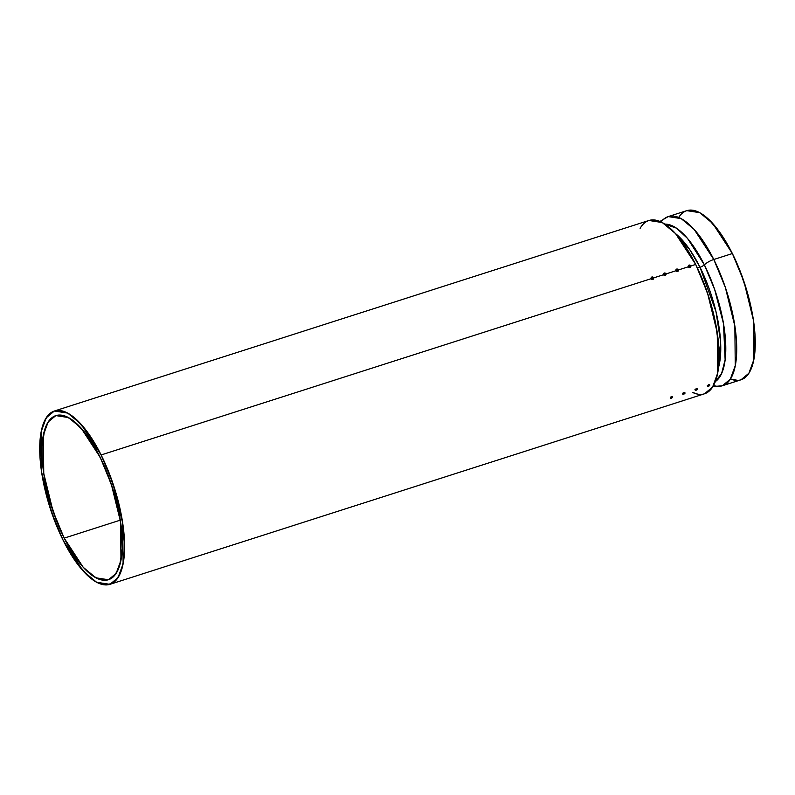 <?xml version="1.0" encoding="UTF-8"?>
<svg xmlns="http://www.w3.org/2000/svg" width="795" height="795" viewBox="0 0 795 795"><rect width="100%" height="100%" fill="white"/><g stroke="black" fill="none" stroke-linecap="round" stroke-linejoin="round"><path stroke-width="1.19" d="M704.499 393.793L707.51 392.362L712.608 387.056L716.325 378.688L718.521 367.558L720.548 341.244L715.997 311.68L700.017 267.259L697.454 268.074L700.017 267.259L689.593 249.392L675.631 233.68L689.593 249.392L700.017 267.259L697.454 268.074M686.731 210.655L693.359 210.307L696.986 211.371L700.773 213.229L708.683 219.301L720.827 233.78L732.374 253.545L713.801 259.498L725.348 287.412L734.858 326.169L735.256 365.66L730.307 379.195L722.387 385.754L740.97 379.801L748.89 373.243L753.839 359.708L753.441 320.206L743.931 281.46L732.374 253.545L713.801 259.498A88.811 32.863 72.2 0 1 722.387 385.754L712.896 386.599M730.456 378.967A88.811 32.863 -107.8 0 0 755.25 344.801A88.811 32.863 -107.8 0 0 732.374 253.545L713.801 259.498A10.504 3.736 153.5 0 0 704.35 264.815L714.665 289.519L723.49 323.635L725.129 359.777L721.621 373.451L715.351 381.54L721.621 373.451L725.129 359.777L723.49 323.635L714.665 289.519L704.35 264.815A4.81 1.709 -26.5 0 1 700.017 267.259A80.504 29.793 -107.8 0 0 675.631 233.68M713.522 385.515A88.811 32.863 72.2 0 0 736.687 349.234A88.811 32.863 72.2 0 0 713.801 259.498A88.811 32.863 -107.8 0 0 668.178 216.598L681.196 218.625L694.174 229.427L713.801 259.498A10.504 3.736 153.5 0 0 704.35 264.815L687.556 238.47L676.466 228.155L664.898 224.12L676.466 228.155L687.556 238.47L704.35 264.815A4.81 1.709 -26.5 0 1 700.017 267.259L715.997 311.68L720.548 341.244L718.521 367.529L718.789 346.68L715.44 322.402L708.752 296.793L699.302 272.089L695.675 264.427L690.795 265.987L695.675 264.427L675.561 233.611L662.275 222.55L648.929 220.473L655.696 220.126L663.288 223.117L671.397 229.338L675.551 233.591L687.904 250.395L695.675 264.427L690.795 265.987M740.99 379.791L743.921 378.4L748.9 373.223L752.527 365.054L754.674 354.202L754.942 333.821L753.143 318.268L747.648 293.474L739.251 268.829L732.374 253.545L712.747 223.475L699.779 212.672L686.761 210.645L668.178 216.598L659.959 221.437M737.79 380.378L730.744 379.076M120.293 520.149L64.186 538.126L52.977 511.036L43.745 473.423L43.357 435.094L48.167 421.956L55.849 415.596L68.489 417.564L81.08 428.038L100.13 457.224L111.34 484.314L120.572 521.927L120.959 560.256L116.15 573.394L108.468 579.754L95.827 577.786L83.237 567.312L64.186 538.126L71.54 551.412L83.246 567.332L91.067 574.676L98.54 579.058L105.377 580.32L108.488 579.754L113.904 576.266L118.097 569.757L119.687 565.444L122.241 548.788L121.337 527.731L118.852 512.129L112.512 487.882L103.569 464.479L96.523 450.348L85.005 432.719L73.249 420.674L65.776 416.292L58.929 415.03L55.829 415.596L50.413 419.084L46.219 425.593L44.629 429.906L42.075 446.561L42.294 460.216L44.033 475.311L49.37 499.369L57.518 523.289L64.186 538.126A86.198 31.899 72.2 0 1 46.219 425.593A86.198 31.899 72.2 0 1 100.13 457.224A86.198 31.899 72.2 0 1 118.097 569.757A86.198 31.899 72.2 0 1 64.186 538.126L120.293 520.149L64.186 538.126M651.125 277.803L651.165 278.687L101.134 454.969L112.97 483.569L122.708 523.279L123.116 563.754L118.048 577.617L109.929 584.335L704.479 393.793L712.598 387.076L717.666 373.213L717.259 332.737L707.51 293.027L695.675 264.427A91.008 33.678 -107.8 0 0 640.114 228.344M688.381 265.669L688.331 266.782L678.403 269.962L688.331 266.782L690.12 267.299A1.302 1.123 -156 0 1 689.027 265.113A1.302 1.123 24 0 1 690.726 265.828A1.978 0.706 153.5 0 0 690.229 265.838A1.858 0.686 72.2 0 1 690.279 265.928L689.931 266.573L689.116 266.305A1.858 0.686 -107.8 0 0 689.076 266.206A1.978 0.706 153.5 0 0 688.42 266.573A1.302 1.123 -156 0 1 689.027 265.113A1.302 1.123 24 0 1 690.726 265.828A1.978 0.706 153.5 0 0 690.229 265.838A1.858 0.686 72.2 0 1 690.279 265.928L690.02 266.544A1.858 0.666 153.5 0 0 689.831 266.603L689.354 265.609M675.998 269.644L675.939 270.747L666.021 273.927L675.939 270.747L677.728 271.264A1.302 1.123 -156 0 1 676.644 269.078A1.302 1.123 24 0 1 678.344 269.803A1.978 0.706 153.5 0 0 677.847 269.803A1.858 0.686 72.2 0 1 677.896 269.903L677.439 270.578L676.734 270.27A1.858 0.686 -107.8 0 0 676.684 270.181A1.978 0.706 153.5 0 0 676.028 270.538A1.302 1.123 -156 0 1 676.644 269.078A1.302 1.123 24 0 1 678.344 269.803A1.978 0.706 153.5 0 0 677.847 269.803A1.858 0.686 72.2 0 1 677.896 269.903L677.638 270.509A1.858 0.666 153.5 0 0 677.439 270.578L676.734 270.27A1.858 0.686 -107.8 0 0 676.684 270.181A1.978 0.706 153.5 0 0 676.028 270.538A1.302 1.123 -156 0 1 676.644 269.078A1.302 1.123 24 0 1 678.344 269.803A1.978 0.706 153.5 0 0 677.847 269.803A1.858 0.686 72.2 0 1 677.896 269.903A1.968 0.706 153.5 0 0 677.429 270.002A1.968 0.725 72.2 0 1 677.638 270.509A1.858 0.666 153.5 0 0 677.439 270.578A1.968 0.725 -107.8 0 0 677.241 270.062A1.968 0.706 153.5 0 0 676.734 270.27A1.858 0.686 -107.8 0 0 676.684 270.181A1.858 0.686 -107.8 0 0 676.644 270.091L676.893 269.475L677.797 269.714A1.858 0.686 72.2 0 1 677.847 269.803A1.858 0.686 72.2 0 0 677.797 269.714L676.972 269.584M663.606 273.609L663.557 274.722L653.639 277.892L663.557 274.722L665.345 275.229A1.302 1.123 -156 0 1 664.252 273.053A1.302 1.123 24 0 1 665.952 273.768A1.978 0.706 153.5 0 0 665.465 273.778A1.858 0.686 72.2 0 1 665.504 273.868L665.157 274.514L664.342 274.245A1.858 0.686 -107.8 0 0 664.302 274.146A1.978 0.706 153.5 0 0 663.646 274.514A1.302 1.123 -156 0 1 664.252 273.053A1.302 1.123 24 0 1 665.952 273.768A1.978 0.706 153.5 0 0 665.465 273.778A1.858 0.686 72.2 0 1 665.504 273.868L665.246 274.484A1.858 0.666 153.5 0 0 665.057 274.543L664.342 274.245A1.858 0.686 -107.8 0 0 664.302 274.146A1.978 0.706 153.5 0 0 663.646 274.514A1.302 1.123 -156 0 1 664.252 273.053A1.302 1.123 24 0 1 665.952 273.768A1.978 0.706 153.5 0 0 665.465 273.778A1.858 0.686 72.2 0 1 665.504 273.868A1.968 0.706 153.5 0 0 665.047 273.977A1.968 0.725 72.2 0 1 665.246 274.484A1.858 0.666 153.5 0 0 665.057 274.543A1.968 0.725 -107.8 0 0 664.849 274.036A1.968 0.706 153.5 0 0 664.342 274.245A1.858 0.686 -107.8 0 0 664.302 274.146A1.858 0.686 -107.8 0 0 664.252 274.056L664.7 273.381L665.415 273.689A1.858 0.686 72.2 0 1 665.465 273.778A1.858 0.686 72.2 0 0 665.415 273.689L664.58 273.55M109.929 584.335L96.593 582.258L83.296 571.198L63.183 540.381L51.347 511.781L41.608 472.071L41.191 431.596L46.269 417.733L54.388 411.015L67.724 413.092L81.02 424.152L101.134 454.969L108.17 470.63L116.776 495.881L122.4 521.291L124.567 544.664L123.98 558.1L121.784 569.23L120.105 573.781L115.673 580.648L112.96 582.904L106.679 584.931L99.454 583.6L95.569 581.692L87.46 575.471L75.018 560.634L63.183 540.381L56.147 524.72L47.541 499.469L41.906 474.059L40.068 458.129L40.336 437.25L42.532 426.12L44.212 421.569L48.644 414.702L54.358 411.015L57.638 410.419L64.862 411.75L68.748 413.658L76.857 419.879L89.298 434.716L101.134 454.969A91.008 33.678 72.2 0 1 120.105 573.781A91.008 33.678 72.2 0 1 63.183 540.381A91.008 33.678 72.2 0 1 44.212 421.569A91.008 33.678 72.2 0 1 101.134 454.969L651.165 278.687L652.963 279.204A1.302 1.123 -156 0 1 651.87 277.018A1.302 1.123 24 0 1 653.569 277.743A1.978 0.706 153.5 0 0 653.073 277.743A1.858 0.686 72.2 0 1 653.122 277.843L652.675 278.518L651.96 278.21A1.858 0.686 -107.8 0 0 651.91 278.121A1.978 0.706 153.5 0 0 651.264 278.479A1.302 1.123 -156 0 1 651.87 277.018A1.302 1.123 24 0 1 653.569 277.743A1.978 0.706 153.5 0 0 653.073 277.743A1.858 0.686 72.2 0 1 653.122 277.843L652.864 278.449A1.858 0.666 153.5 0 0 652.675 278.518L651.96 278.21A1.858 0.686 -107.8 0 0 651.91 278.121A1.978 0.706 153.5 0 0 651.264 278.479A1.302 1.123 -156 0 1 651.87 277.018A1.302 1.123 24 0 1 653.569 277.743A1.978 0.706 153.5 0 0 653.073 277.743A1.858 0.686 72.2 0 1 653.122 277.843A1.968 0.706 153.5 0 0 652.655 277.942A1.968 0.725 72.2 0 1 652.864 278.449A1.858 0.666 153.5 0 0 652.675 278.518A1.968 0.725 -107.8 0 0 652.466 278.002A1.968 0.706 153.5 0 0 651.96 278.21A1.858 0.686 -107.8 0 0 651.91 278.121A1.858 0.686 -107.8 0 0 651.87 278.031L652.119 277.415L653.033 277.654A1.858 0.686 72.2 0 1 653.073 277.743A1.858 0.686 72.2 0 0 653.033 277.654L652.198 277.525M695.675 264.427A91.008 33.678 -107.8 0 1 719.097 358.823A91.008 33.678 -107.8 0 1 692.723 392.511L697.712 394.141M663.467 273.957A1.302 1.123 24 0 0 665.256 275.438L665.345 275.229A1.302 1.123 -156 0 1 663.646 274.514A1.302 1.123 -156 0 0 665.345 275.229A1.302 1.123 24 0 0 665.952 273.768A1.302 1.123 24 0 1 665.991 274.672L665.971 274.643M663.567 273.719A1.302 1.123 24 0 0 665.256 275.438L665.345 275.229A1.302 1.123 24 0 0 665.991 274.672M665.912 274.861L665.256 275.438A1.302 1.123 24 0 0 665.773 275.09M663.646 274.514A1.978 0.706 153.5 0 1 664.302 274.146A1.858 0.686 -107.8 0 0 664.252 274.056L664.511 273.45A1.858 0.666 -26.5 0 1 664.7 273.381L664.868 273.997L664.7 273.381A1.968 0.725 72.2 0 1 664.958 273.788L664.64 273.54M664.958 273.788L664.958 273.788A1.968 0.706 -26.5 0 1 665.415 273.689A1.858 0.686 72.2 0 1 665.465 273.778M665.415 273.689L664.868 273.997M664.302 274.146A1.858 0.686 -107.8 0 0 664.252 274.056A1.968 0.706 -26.5 0 1 664.759 273.848L664.312 274.166M682.895 394.231L685.022 393.157A1.978 1.689 -156 0 1 684.604 393.664A1.858 0.686 72.2 0 1 684.575 393.714L683.422 394.082A1.858 0.686 -107.8 0 0 683.442 394.032A1.978 1.689 -156 0 1 682.706 393.903L683.948 392.551L682.676 393.853M684.604 393.664A1.858 0.686 72.2 0 0 684.624 393.604A1.968 1.689 24 0 1 684.187 393.853L684.058 393.595A1.858 1.6 24 0 0 684.256 393.505A1.968 0.725 72.2 0 1 684.187 393.853L684.058 393.595A1.858 1.6 24 0 0 684.256 393.505L684.624 393.604A1.858 0.686 72.2 0 1 684.604 393.664A1.978 1.689 -156 0 0 685.022 393.157L684.137 392.919L685.022 393.157A1.978 1.689 -156 0 1 684.604 393.664A1.858 0.686 72.2 0 1 684.575 393.714A1.968 1.689 -156 0 1 684.137 393.952A1.968 0.725 72.2 0 1 683.978 394.121L683.938 394.032A1.968 1.689 -156 0 1 683.422 394.082A1.858 0.686 -107.8 0 0 683.442 394.032A1.858 0.686 -107.8 0 0 683.462 393.982L684.624 393.604A1.858 0.686 72.2 0 1 684.604 393.664A1.858 0.686 72.2 0 1 684.575 393.714L683.422 394.082A1.858 0.686 -107.8 0 0 683.442 394.032A1.978 1.689 -156 0 1 682.706 393.903L684.137 392.919L682.875 393.128L682.696 394.111M684.863 392.611L683.948 392.551L682.726 393.873M685.032 392.949L683.948 392.551L682.706 393.903A1.978 1.689 -156 0 0 683.442 394.032A1.858 0.686 -107.8 0 0 683.462 393.982L684.058 393.565A1.968 0.725 -107.8 0 1 683.988 393.913A1.968 1.689 24 0 1 683.462 393.982A1.858 0.686 -107.8 0 1 683.442 394.032M688.241 266.017A1.302 1.123 24 0 0 690.03 267.498L690.12 267.299A1.302 1.123 -156 0 1 689.027 265.113A1.302 1.123 24 0 1 690.726 265.828A1.978 0.706 153.5 0 0 690.229 265.838A1.858 0.686 72.2 0 1 690.279 265.928A1.968 0.706 153.5 0 0 689.822 266.037A1.968 0.725 72.2 0 1 690.02 266.544A1.858 0.666 153.5 0 0 689.831 266.603A1.968 0.725 -107.8 0 0 689.623 266.096L689.116 266.305A1.858 0.686 -107.8 0 0 689.076 266.206A1.978 0.706 153.5 0 0 688.42 266.573A1.302 1.123 -156 0 0 690.12 267.299A1.302 1.123 24 0 0 690.726 265.828A1.302 1.123 24 0 1 690.766 266.732L690.676 266.941M689.533 265.918A1.968 0.725 -107.8 0 0 689.285 265.51L689.086 266.236A1.858 0.686 -107.8 0 0 689.027 266.116A1.968 0.706 -26.5 0 1 689.533 265.918L689.086 266.236A1.858 0.686 -107.8 0 0 689.027 266.116L689.474 265.441L690.189 265.749A1.858 0.686 72.2 0 1 690.229 265.838A1.858 0.686 72.2 0 0 690.189 265.749L689.633 266.057L689.474 265.441L689.633 266.057A1.968 0.706 153.5 0 0 689.116 266.305A1.858 0.686 -107.8 0 0 689.076 266.206A1.858 0.686 -107.8 0 0 689.027 266.116L689.533 265.918L689.086 266.236A1.978 0.706 153.5 0 0 688.42 266.573M688.341 265.778A1.302 1.123 24 0 0 690.03 267.498L690.12 267.299A1.302 1.123 24 0 0 690.766 266.732L690.03 267.498A1.302 1.123 24 0 0 690.547 267.15M689.722 265.848L689.722 265.848A1.968 0.706 -26.5 0 1 690.189 265.749A1.858 0.686 72.2 0 1 690.229 265.838M690.189 265.749L689.633 266.057M707.669 386.291L709.796 385.217A1.978 1.689 -156 0 1 709.379 385.724A1.858 0.686 72.2 0 1 709.349 385.774L708.186 386.141A1.858 0.686 -107.8 0 0 708.216 386.092A1.978 1.689 -156 0 1 707.48 385.963L708.723 384.611L707.272 385.764M708.216 386.092A1.858 0.686 -107.8 0 0 708.236 386.042A1.858 0.686 -107.8 0 1 708.216 386.092A1.978 1.689 -156 0 1 707.48 385.963A1.978 1.689 -156 0 0 708.216 386.092A1.858 0.686 -107.8 0 1 708.186 386.141A1.858 0.686 -107.8 0 0 708.216 386.092A1.858 0.686 -107.8 0 0 708.236 386.042L708.723 386.082A1.968 1.689 -156 0 1 708.186 386.141L708.723 386.082A1.968 0.725 -107.8 0 1 708.564 386.241A1.858 1.6 -156 0 0 708.752 386.181A1.968 0.725 72.2 0 0 708.911 386.012L709.398 385.664A1.858 0.686 72.2 0 1 709.379 385.724A1.858 0.686 72.2 0 1 709.349 385.774L708.752 386.181A1.858 1.6 -156 0 1 708.564 386.241L708.832 385.625A1.858 1.6 24 0 0 709.031 385.565L709.398 385.664A1.858 0.686 72.2 0 1 709.379 385.724A1.858 0.686 72.2 0 1 709.349 385.774A1.968 1.689 -156 0 1 708.911 386.012L708.762 385.972A1.968 0.725 -107.8 0 0 708.832 385.625A1.858 1.6 24 0 0 709.031 385.565A1.968 0.725 72.2 0 1 708.961 385.913A1.968 1.689 24 0 0 709.398 385.664A1.858 0.686 72.2 0 1 709.379 385.724A1.978 1.689 -156 0 0 709.796 385.217L708.723 384.611L707.441 385.913M709.379 385.724A1.978 1.689 -156 0 0 709.796 385.217L708.911 384.979L707.48 385.963L708.723 384.611L707.5 385.933M709.637 384.681L708.723 384.611L709.806 385.009M708.236 386.042L708.762 385.972A1.968 1.689 24 0 1 708.236 386.042M675.849 269.992A1.302 1.123 24 0 0 677.638 271.473L677.728 271.264A1.302 1.123 -156 0 1 676.028 270.538A1.302 1.123 -156 0 0 677.728 271.264A1.302 1.123 24 0 0 678.344 269.803A1.302 1.123 24 0 1 678.383 270.697L678.364 270.678A1.302 1.123 24 0 1 677.728 271.264A1.302 1.123 24 0 0 678.344 269.803M675.959 269.743A1.302 1.123 24 0 0 678.165 271.115L678.294 270.886M677.092 269.416A1.858 0.666 -26.5 0 0 676.893 269.475A1.968 0.725 -107.8 0 1 677.151 269.883L676.694 270.201A1.858 0.686 -107.8 0 0 676.644 270.091A1.968 0.706 -26.5 0 1 677.151 269.883L676.694 270.201A1.858 0.686 -107.8 0 0 676.644 270.091L676.893 269.475A1.858 0.666 -26.5 0 1 677.092 269.416L677.251 270.022L677.092 269.416A1.968 0.725 72.2 0 1 677.34 269.823L677.022 269.565M677.34 269.823L677.34 269.823A1.968 0.706 -26.5 0 1 677.797 269.714A1.858 0.686 72.2 0 1 677.847 269.803M677.797 269.714L677.251 270.022M695.287 390.266L697.404 389.192A1.978 1.689 -156 0 1 696.986 389.689A1.858 0.686 72.2 0 1 696.967 389.739L695.804 390.116A1.858 0.686 -107.8 0 0 695.824 390.067A1.978 1.689 -156 0 1 695.098 389.928L696.341 388.576L695.059 389.888M697.404 389.192L696.519 388.944L695.098 389.928A1.978 1.689 -156 0 0 695.824 390.067A1.858 0.686 -107.8 0 0 695.854 390.007L696.529 389.987A1.968 0.725 72.2 0 1 696.37 390.146L696.321 390.067A1.968 1.689 -156 0 1 695.804 390.116A1.858 0.686 -107.8 0 0 695.824 390.067A1.858 0.686 -107.8 0 0 695.854 390.007L696.45 389.6A1.858 1.6 24 0 0 696.639 389.53L697.006 389.639A1.858 0.686 72.2 0 1 696.986 389.689A1.978 1.689 -156 0 0 697.404 389.192L696.519 388.944L697.404 389.192A1.978 1.689 -156 0 1 696.986 389.689A1.858 0.686 72.2 0 1 696.967 389.739A1.968 1.689 -156 0 1 696.529 389.987L697.006 389.639A1.858 0.686 72.2 0 1 696.986 389.689A1.858 0.686 72.2 0 1 696.967 389.739L695.804 390.116A1.858 0.686 -107.8 0 0 695.824 390.067A1.978 1.689 -156 0 1 695.098 389.928L696.341 388.576L694.9 389.769M697.245 388.646L696.341 388.576L695.108 389.898M697.414 388.974L696.519 388.944M695.824 390.067A1.858 0.686 -107.8 0 0 695.854 390.007A1.968 1.689 24 0 0 696.38 389.947A1.968 0.725 -107.8 0 0 696.45 389.6A1.858 1.6 24 0 0 696.639 389.53A1.968 0.725 72.2 0 1 696.569 389.888L696.569 389.888A1.968 1.689 24 0 0 697.006 389.639A1.858 0.686 72.2 0 1 696.986 389.689M651.075 277.932A1.302 1.123 24 0 0 652.864 279.413L652.963 279.204A1.302 1.123 -156 0 1 651.264 278.479A1.302 1.123 -156 0 0 652.963 279.204A1.302 1.123 24 0 0 653.569 277.743A1.302 1.123 24 0 1 653.609 278.638L653.589 278.618M651.184 277.684A1.302 1.123 24 0 0 652.864 279.413L652.963 279.204A1.302 1.123 24 0 0 653.609 278.638M653.53 278.826L652.864 279.413A1.302 1.123 24 0 0 653.391 279.055M651.264 278.479A1.978 0.706 153.5 0 1 651.91 278.121A1.858 0.686 -107.8 0 0 651.87 278.031L652.119 277.415A1.858 0.666 -26.5 0 1 652.317 277.356L652.476 277.962L652.317 277.356A1.968 0.725 72.2 0 1 652.566 277.763L652.248 277.505M652.566 277.763L652.566 277.763A1.968 0.706 -26.5 0 1 653.033 277.654A1.858 0.686 72.2 0 1 653.073 277.743M653.033 277.654L652.476 277.962M651.91 278.121A1.858 0.686 -107.8 0 0 651.87 278.031A1.968 0.706 -26.5 0 1 652.377 277.823L651.92 278.141M670.513 398.206L672.63 397.122A1.978 1.689 -156 0 1 672.212 397.629A1.858 0.686 72.2 0 1 672.192 397.679L671.03 398.047A1.858 0.686 -107.8 0 0 671.059 398.007A1.978 1.689 -156 0 1 670.324 397.868L671.566 396.516L670.284 397.828M672.212 397.629A1.858 0.686 72.2 0 0 672.242 397.579A1.968 1.689 24 0 1 671.805 397.818L671.676 397.57A1.858 1.6 24 0 0 671.864 397.47A1.968 0.725 72.2 0 1 671.805 397.818L671.676 397.57A1.858 1.6 24 0 0 671.864 397.47L672.242 397.579A1.858 0.686 72.2 0 1 672.212 397.629A1.978 1.689 -156 0 0 672.63 397.122L671.745 396.884L672.63 397.122A1.978 1.689 -156 0 1 672.212 397.629A1.858 0.686 72.2 0 1 672.192 397.679A1.968 1.689 -156 0 1 671.755 397.927A1.968 0.725 72.2 0 1 671.596 398.086A1.858 1.6 -156 0 1 671.397 398.156A1.968 0.725 -107.8 0 0 671.556 397.987A1.968 1.689 -156 0 1 671.03 398.047A1.858 0.686 -107.8 0 0 671.059 398.007A1.858 0.686 -107.8 0 0 671.079 397.947L672.242 397.579A1.858 0.686 72.2 0 1 672.212 397.629A1.858 0.686 72.2 0 1 672.192 397.679L671.596 398.086A1.858 1.6 -156 0 1 671.397 398.156L671.03 398.047A1.858 0.686 -107.8 0 0 671.059 398.007A1.978 1.689 -156 0 1 670.324 397.868L671.745 396.884L670.483 397.103L670.304 398.076M672.481 396.586L671.566 396.516L670.334 397.838L671.566 396.516L672.649 396.914M671.059 398.007A1.858 0.686 -107.8 0 0 671.079 397.947L671.676 397.54A1.968 0.725 -107.8 0 1 671.606 397.888A1.968 1.689 24 0 1 671.079 397.947A1.858 0.686 -107.8 0 1 671.059 398.007A1.978 1.689 -156 0 1 670.324 397.868M718.521 367.529A80.504 29.793 -107.8 0 0 700.017 267.259A4.81 1.709 -26.5 0 0 704.35 264.815A83.117 30.757 72.2 0 1 715.351 381.54M661.102 221.944A88.811 32.863 -107.8 0 1 713.801 259.498A10.504 3.736 153.5 0 0 704.35 264.815A83.117 30.757 72.2 0 0 664.898 224.12M732.374 253.545A88.811 32.863 -107.8 0 0 678.692 217.433M688.331 266.782L678.403 269.962M675.939 270.747L666.021 273.927M663.557 274.722L653.639 277.892M651.165 278.687L101.134 454.969M665.345 275.229A1.302 1.123 24 0 0 665.952 273.768M665.256 275.438A1.302 1.123 24 0 0 665.942 274.772M665.047 273.977L665.127 274.523M685.022 393.157L684.137 392.919M684.823 392.819L683.948 392.551M690.12 267.299A1.302 1.123 24 0 0 690.726 265.828M690.03 267.498A1.302 1.123 24 0 0 690.716 266.832M689.822 266.037L689.901 266.583M709.796 385.217L708.911 384.979M709.597 384.879L708.723 384.611M677.151 269.883L676.694 270.201A1.978 0.706 153.5 0 0 676.028 270.538M677.638 271.473A1.302 1.123 24 0 0 678.334 270.807M677.429 270.002L677.509 270.548M697.205 388.854L696.341 388.576M652.963 279.204A1.302 1.123 24 0 0 653.569 277.743M652.864 279.413A1.302 1.123 24 0 0 653.56 278.737M652.655 277.942L652.745 278.488M672.63 397.122L671.745 396.884M672.431 396.794L671.566 396.516M54.388 411.015L648.929 220.473"/></g></svg>
